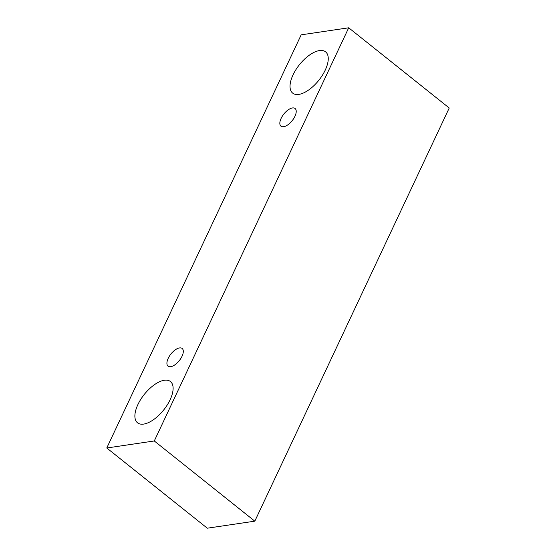 <?xml version="1.0" encoding="UTF-8"?>
<svg xmlns="http://www.w3.org/2000/svg" width="556" height="556" viewBox="0 0 556 556"><rect width="100%" height="100%" fill="white"/><g stroke="black" fill="none" stroke-linecap="round" stroke-linejoin="round"><path stroke-width="0.83" d="M168.211 358.335A11.308 5.331 128.6 0 1 179.525 347.924A11.308 5.331 128.6 0 1 182.16 348.473A11.308 5.331 128.6 0 1 179.275 360.642A11.308 5.331 128.6 0 1 168.051 366.161A11.308 5.331 128.6 0 1 168.211 358.335M164.305 380.269A26.389 12.434 128.6 0 1 170.456 381.548A26.389 12.434 128.6 0 1 163.714 409.932A26.389 12.434 128.6 0 1 137.534 422.81A26.389 12.434 128.6 0 1 137.902 404.56A26.389 12.434 128.6 0 1 164.305 380.269M319.45 50.575A26.389 12.434 128.6 0 1 325.601 51.854A26.389 12.434 128.6 0 1 318.859 80.238A26.389 12.434 128.6 0 1 292.678 93.116A26.389 12.434 128.6 0 1 293.047 74.865A26.389 12.434 128.6 0 1 319.45 50.575M292.449 107.954A11.308 5.331 128.6 0 1 295.083 108.503A11.308 5.331 128.6 0 1 292.192 120.673A11.308 5.331 128.6 0 1 280.975 126.191A11.308 5.331 128.6 0 1 281.127 118.365A11.308 5.331 128.6 0 1 292.449 107.954M348.702 27.8L154.283 440.964L106.766 447.997L301.185 34.833L348.702 27.8L449.234 108.003L254.815 521.167L207.298 528.2L106.766 447.997M254.815 521.167L154.283 440.964"/></g></svg>
